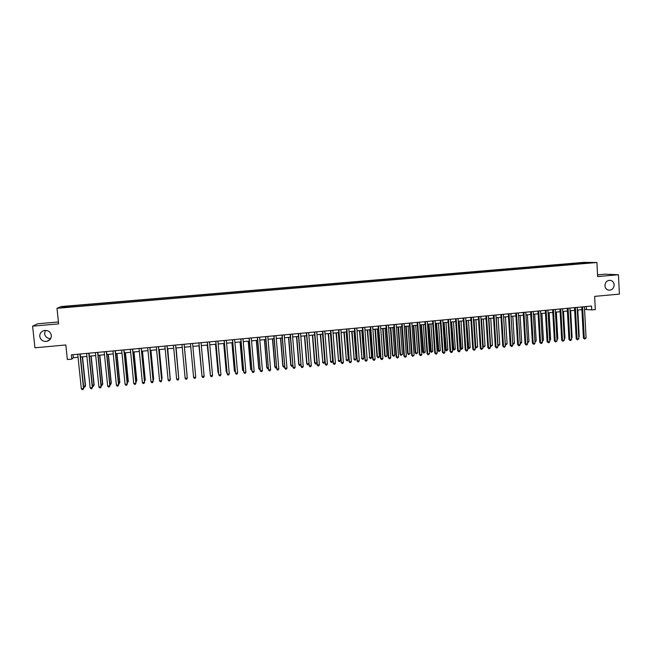 <?xml version="1.0" encoding="UTF-8"?>
<svg xmlns="http://www.w3.org/2000/svg" width="652" height="652" viewBox="0 0 652 652"><rect width="100%" height="100%" fill="white"/><g stroke="black" fill="none" stroke-linecap="round" stroke-linejoin="round"><path stroke-width="0.98" d="M50.701 338.559C47.294 338.527 45.257 336.913 44.581 333.718L45.379 330.377M51.337 335.413C51.41 338.429 49.951 340.401 46.944 341.33C43.04 341.754 40.644 340.132 39.756 336.456C39.699 333.368 41.206 331.379 44.303 330.499C48.15 330.165 50.497 331.803 51.337 335.413M614.168 284.851C613.728 288.852 611.674 290.572 607.998 290.01C606.148 289.26 605.121 287.817 604.917 285.682C605.292 281.851 607.256 280.099 610.802 280.433C612.815 281.11 613.939 282.585 614.168 284.851M64.483 307.573L67.572 307.133L64.483 307.573M58.427 321.958L37.677 323.775L32.6 326.155L34.939 347.801L65.836 344.965L67.368 359.545L71.842 359.13L73.366 357.679L78.053 357.239M583.947 262.348L61.215 306.538L56.993 308.306L596.922 262.512L583.947 262.348M596.922 262.512L597.639 276.562L618.446 274.736L604.885 274.19L597.55 274.834M618.446 274.736L619.4 294.101L594.64 296.375L595.325 309.57L591.69 309.912L591.494 306.032L71.394 354.843L71.842 359.13M588.764 262.895L592.252 262.723L588.78 263.106M71.696 306.905L582.065 263.636M71.63 306.636L61.834 307.467L63.521 306.75L73.863 305.617L574.608 263.261L590.125 262.707L582.163 263.384M32.6 326.155L58.631 323.873L56.993 308.306M584.575 309.407L591.69 309.912M80.522 357.003L86.895 356.399M89.34 356.171L95.714 355.568M98.126 355.34L104.499 354.745M106.879 354.517L113.252 353.914M115.608 353.694L121.981 353.091M124.304 352.871L130.677 352.267M132.975 352.056L139.349 351.452M141.614 351.241L147.988 350.637M150.229 350.426L156.594 349.822M158.811 349.611L165.176 349.016M167.368 348.804L173.734 348.201M175.893 347.997L182.258 347.402M184.394 347.198L190.751 346.595M192.878 346.399L199.202 345.796M201.346 345.601L207.621 345.006M209.781 344.802L216.016 344.207M218.184 344.003L224.386 343.425M226.57 343.213L232.731 342.634M234.916 342.43L241.044 341.852M243.245 341.64L249.333 341.069M251.542 340.857L257.589 340.287M259.814 340.075L265.82 339.505M268.062 339.301L274.027 338.73M276.285 338.518L282.21 337.964M284.476 337.744L290.36 337.19M292.642 336.978L298.494 336.424M300.776 336.204L306.595 335.658M308.893 335.438L314.671 334.9L316.888 362.887L316.285 363.914L315.495 363.987L314.606 362.854L316.888 362.887M316.978 334.68L322.724 334.134M325.038 333.914L330.743 333.376M333.074 333.156L338.747 332.626M341.086 332.398L346.717 331.868M349.073 331.648L354.664 331.118M357.035 330.898L362.585 330.368M364.965 330.148L370.483 329.627M372.871 329.399L378.356 328.885M380.76 328.657L386.204 328.143M388.616 327.915L394.028 327.402M396.449 327.174L401.828 326.668M404.264 326.44L409.603 325.935M412.048 325.698L417.353 325.201M419.806 324.965L425.08 324.468M427.541 324.24L432.781 323.742M435.251 323.506L440.459 323.017M442.944 322.781L448.111 322.292M450.605 322.064L455.74 321.575M458.242 321.338L463.344 320.857M465.862 320.621L470.931 320.14M473.45 319.904L478.486 319.431M481.021 319.187L486.025 318.714M488.568 318.478L493.54 318.005M496.091 317.768L501.021 317.296M503.588 317.059L508.495 316.595M511.062 316.35L515.936 315.894M518.519 315.649L523.352 315.193M525.944 314.949L530.752 314.492M533.352 314.248L538.128 313.799M540.736 313.547L545.479 313.099M548.104 312.854L552.806 312.406M555.439 312.161L560.117 311.721M562.757 311.469L567.403 311.028M570.052 310.784L574.665 310.344M577.322 310.091L581.91 309.659M586.27 306.522L586.417 309.235M73.048 354.688L73.366 357.679M577.322 264.036L576.963 263.302M574.665 264.264L574.608 263.261M73.978 306.709L73.863 305.617M73.171 305.935L73.154 306.782M584.616 263.172L584.828 262.634M63.521 306.75L64.075 307.279M581.763 306.945L583.41 338.021L584.273 338.192L582.619 306.864M586.075 338.013L584.608 339.081L584.273 338.192L586.075 338.013L584.428 306.693M584.608 339.081L583.41 338.021M578.74 336.701L579.221 336.652L577.802 310.05M579.221 336.652L578.772 337.255M574.518 307.622L576.189 338.747L577.044 338.918L575.366 307.548M578.854 338.738L577.379 339.814L577.044 338.918L578.854 338.738L577.175 307.377M577.379 339.814L576.189 338.747M567.256 308.306L568.952 339.472L569.783 339.651L568.079 308.225M571.6 339.464L570.859 340.466L570.133 340.54L569.783 339.651L571.6 339.464L569.905 308.054M570.133 340.54L568.952 339.472M559.97 308.991L561.69 340.197L562.513 340.377L560.777 308.909M564.33 340.197L562.863 341.273L562.513 340.377L564.33 340.197L562.611 308.738M562.863 341.273L561.69 340.197M552.66 309.676L554.404 340.931L555.211 341.11L553.458 309.602M557.036 340.931L555.569 342.007L555.211 341.11L557.036 340.931L555.284 309.431M555.569 342.007L554.404 340.931M571.494 337.426L572.106 337.361L570.671 310.727M572.106 337.361L571.527 338.143M564.216 338.152L564.974 338.078L563.507 311.395M564.974 338.078L564.265 339.032M556.922 338.877L557.81 338.795L556.335 312.08M557.81 338.795L556.971 339.79M549.603 339.61L550.63 339.513L549.131 312.756M550.63 339.513L549.66 340.523M545.325 310.36L547.093 341.664L547.892 341.852L546.107 310.287M549.717 341.664L548.992 342.667L548.259 342.74L547.892 341.852L549.717 341.664L547.949 310.116M548.259 342.74L547.093 341.664M542.268 340.344L543.434 340.23L541.91 313.441M543.434 340.23L542.317 341.257M537.973 311.053L539.766 342.398L540.549 342.585L538.739 310.98M542.382 342.398L541.657 343.408L540.924 343.482L540.549 342.585L542.382 342.398L540.581 310.808M540.924 343.482L539.766 342.398M534.901 341.086L536.213 340.955L534.664 314.125M536.213 340.955L534.958 341.998M530.589 311.746L532.415 343.139L533.181 343.327L531.347 311.672M535.023 343.139L534.298 344.15L533.564 344.223L533.181 343.327L535.023 343.139L533.197 311.501M533.564 344.223L532.415 343.139M527.517 341.819L528.968 341.681L527.395 314.81M528.968 341.681L527.574 342.74M523.189 312.438L525.039 343.881L525.789 344.069L523.931 312.373M527.639 343.881L526.922 344.892L526.18 344.965L525.789 344.069L527.639 343.881L525.789 312.194M526.18 344.965L525.039 343.881M520.109 342.561L521.698 342.406L520.109 315.495M521.698 342.406L520.989 343.392L520.166 343.441M515.773 313.139L517.647 344.623L518.381 344.81L516.49 313.066M520.231 344.623L519.514 345.633L518.772 345.707L518.381 344.81L520.231 344.623L518.356 312.895M518.772 345.707L517.647 344.623M508.324 313.84L510.223 345.364L510.948 345.56L509.033 313.767M512.806 345.373L512.089 346.383L511.347 346.457L510.948 345.56L512.806 345.373L510.899 313.596M511.347 346.457L510.223 345.364M500.858 314.541L502.782 346.114L503.491 346.31L501.551 314.476M505.357 346.122L504.64 347.133L503.898 347.206L503.491 346.31L505.357 346.122L503.417 314.297M503.898 347.206L502.782 346.114M493.368 315.242L495.316 346.864L496.009 347.06L494.045 315.177M497.883 346.872L497.174 347.883L496.425 347.956L496.009 347.06L497.883 346.872L495.919 314.998M496.425 347.956L495.316 346.864M485.854 315.943L487.826 347.614L488.503 347.818L486.514 315.886M490.385 347.622L489.676 348.641L488.927 348.714L488.503 347.818L490.385 347.622L488.397 315.707M488.927 348.714L487.826 347.614M478.315 316.652L480.32 348.372L480.98 348.567L478.959 316.595M482.863 348.38L481.412 349.472L480.98 348.567L482.863 348.38L480.85 316.416M481.412 349.472L480.32 348.372M470.752 317.361L472.781 349.13L473.425 349.325L471.38 317.304M475.316 349.138L474.623 350.157L473.865 350.23L473.425 349.325L475.316 349.138L473.279 317.125M473.865 350.23L472.781 349.13M463.164 318.078L465.226 349.888L465.854 350.091L463.776 318.021M467.753 349.896L467.06 350.915L466.302 350.988L465.854 350.091L467.753 349.896L465.683 317.842M466.302 350.988L465.226 349.888M455.561 318.787L457.647 350.646L458.258 350.849L456.156 318.73M460.157 350.662L459.473 351.681L458.715 351.754L458.258 350.849L460.157 350.662L458.063 318.551M458.715 351.754L457.647 350.646M447.924 319.504L450.043 351.412L450.638 351.615L448.503 319.447M452.545 351.428L451.86 352.447L451.094 352.52L450.638 351.615L452.545 351.428L450.418 319.268M451.094 352.52L450.043 351.412M440.271 320.222L442.415 352.178L442.993 352.382L440.833 320.173M444.908 352.194L444.224 353.213L443.458 353.286L442.993 352.382L444.908 352.194L442.757 319.993M443.458 353.286L442.415 352.178M432.586 320.947L434.762 352.944L435.324 353.156L433.14 320.89M437.247 352.96L436.571 353.987L435.805 354.06L435.324 353.156L437.247 352.96L435.063 320.711M435.805 354.06L434.762 352.944M512.684 343.302L514.412 343.131L512.798 316.187M514.412 343.131L513.711 344.126L512.733 344.134M512.977 344.199L512.7 343.571M503.629 317.051L505.267 344.044L507.101 343.865L505.463 316.88M505.227 344.036L505.267 344.704M507.101 343.865L505.667 344.932M496.27 317.752L497.932 344.778L499.766 344.598L498.112 317.573M497.745 344.729L498.34 345.666L497.778 345.242M499.766 344.598L498.34 345.666M488.886 318.445L490.573 345.519L492.415 345.332L490.736 318.274M490.247 345.421L490.989 346.399L490.263 345.772M492.415 345.332L490.989 346.399M481.486 319.146L483.189 346.253L485.039 346.073L483.336 318.967M482.716 346.122L483.613 347.141L482.733 346.302M485.039 346.073L483.613 347.141M474.053 319.847L475.781 346.994L477.639 346.815L475.911 319.667M475.169 346.807L476.213 347.883L475.169 346.831M477.639 346.815L476.213 347.883M465.993 320.605L467.737 347.549L468.356 347.736L470.214 347.557L468.47 320.377M466.604 320.548L468.788 348.624L467.737 347.549M470.214 347.557L468.788 348.624M458.535 321.314L460.296 348.29L460.907 348.486L462.773 348.298L461.005 321.077M459.13 321.257L461.347 349.374L460.296 348.29M462.773 348.298L461.347 349.374M451.062 322.015L452.838 349.032L453.433 349.236L455.3 349.048L453.507 321.786M451.632 321.966L453.882 350.124L452.838 349.032M455.3 349.048L453.882 350.124M443.556 322.724L445.365 349.782L445.935 349.985L447.81 349.798L446.001 322.495M444.118 322.675L446.392 350.874L445.365 349.782M447.81 349.798L446.392 350.874M436.025 323.433L437.859 350.531L438.421 350.735L440.304 350.548L438.462 323.205M436.571 323.384L438.886 351.624L437.859 350.531M440.304 350.548L438.886 351.624M428.478 324.15L430.328 351.281L430.874 351.485L432.765 351.298L430.899 323.922M429.008 324.101L431.347 352.382L430.328 351.281M432.765 351.298L431.347 352.382M424.884 321.664L427.084 353.718L427.63 353.93L425.422 321.615M429.562 353.734L428.119 354.835L427.63 353.93L429.562 353.734L427.353 321.436M428.119 354.835L427.084 353.718M417.158 322.39L419.383 354.484L419.921 354.704L417.671 322.341M421.852 354.509L421.184 355.536L420.41 355.609L419.921 354.704L421.852 354.509L419.611 322.161M420.41 355.609L419.383 354.484M409.407 323.123L411.665 355.267L412.178 355.479L409.904 323.074M414.118 355.283L412.675 356.391L412.178 355.479L414.118 355.283L411.852 322.895M412.675 356.391L411.665 355.267M401.632 323.848L403.914 356.041L404.411 356.261L402.113 323.808M406.359 356.065L405.699 357.092L404.916 357.166L404.411 356.261L406.359 356.065L404.061 323.62M404.916 357.166L403.914 356.041M420.907 324.867L422.781 352.039L423.311 352.243L425.202 352.056L423.319 324.639M421.42 324.818L423.792 353.139L422.781 352.039M425.202 352.056L423.792 353.139M413.311 325.584L415.21 352.797L415.723 353.001L417.622 352.813L415.715 325.356M413.808 325.535L415.723 353.001L416.212 353.897L415.21 352.797M417.622 352.813L416.212 353.897M405.691 326.302L407.614 353.555L408.111 353.767L410.018 353.571L408.087 326.073M406.172 326.253L408.111 353.767L408.608 354.655L407.614 353.555M410.018 353.571L408.608 354.655M398.046 327.027L399.994 354.313L400.475 354.533L402.39 354.338L400.426 326.799M398.511 326.978L400.475 354.533L400.98 355.421L399.994 354.313M402.39 354.338L400.98 355.421M393.824 324.582L396.139 356.823L396.62 357.043L394.289 324.541M398.576 356.848L397.916 357.875L397.141 357.948L396.62 357.043L398.576 356.848L396.253 324.354M397.141 357.948L396.139 356.823M390.377 327.744L392.349 355.079L392.822 355.299L394.737 355.104L392.757 327.524M390.833 327.703L392.822 355.299L393.327 356.188L392.349 355.079M394.737 355.104L394.093 356.114L393.327 356.188M386 325.315L388.347 357.606L388.812 357.826L386.449 325.275M390.768 357.63L390.116 358.657L389.334 358.739L388.812 357.826L390.768 357.63L388.413 325.087M389.334 358.739L388.347 357.606M382.691 328.469L384.688 355.845L385.136 356.065L387.06 355.87L385.055 328.249M383.123 328.429L385.136 356.065L385.65 356.962L384.688 355.845M387.06 355.87L385.65 356.962M378.152 326.057L380.523 358.388L380.972 358.616L378.584 326.016M382.936 358.421L382.284 359.448L381.502 359.529L380.972 358.616L382.936 358.421L380.548 325.829M381.502 359.529L380.523 358.388M374.973 329.203L376.995 356.62L377.426 356.831L379.358 356.644L377.329 328.983M375.389 329.162L377.426 356.831L377.956 357.728L376.995 356.62M379.358 356.644L378.722 357.655L377.956 357.728M370.279 326.791L372.675 359.179L373.107 359.407L370.686 326.758M375.079 359.211L374.435 360.238L373.645 360.32L373.107 359.407L375.079 359.211L372.667 326.57M373.645 360.32L372.675 359.179M367.239 329.928L369.7 357.606L371.632 357.418L369.578 329.708M367.638 329.896L369.7 357.606L370.23 358.502L369.285 357.386M371.632 357.418L371.004 358.429L370.23 358.502M362.373 327.532L365.218 360.197L362.773 327.5M367.198 360.002L366.554 361.029L365.764 361.11L365.218 360.197L367.198 360.002L364.753 327.312M365.764 361.11L364.802 359.969M359.472 330.662L361.942 358.38L363.889 358.192L361.803 330.442M359.855 330.629L361.942 358.38L362.479 359.285L361.542 358.16M363.889 358.192L363.262 359.203L362.479 359.285M354.452 328.282L357.304 360.996L354.827 328.241M359.285 360.792L358.649 361.827L357.858 361.909L357.304 360.996L359.285 360.792L356.815 328.054M357.858 361.909L356.913 360.76M351.689 331.403L354.166 359.162L356.114 358.967L354.012 331.183M352.056 331.363L354.166 359.162L354.712 360.059L353.783 358.934M356.114 358.967L355.495 359.977L354.712 360.059M346.497 329.024L349.366 361.787L346.864 328.991M351.355 361.591L350.727 362.626L349.928 362.699L349.366 361.787L351.355 361.591L348.853 328.804M349.928 362.699L348.991 361.558M343.881 332.137L346.367 359.945L348.315 359.749L346.188 331.917M344.223 332.104L346.367 359.945L346.921 360.841L345.992 359.717M348.315 359.749L347.695 360.76L346.921 360.841M338.527 329.773L341.403 362.593L338.869 329.741M343.4 362.39L342.773 363.425L341.974 363.506L341.403 362.593L343.4 362.39L340.866 329.553M341.974 363.506L341.045 362.357M336.041 332.879L338.535 360.727L340.499 360.532L338.339 332.659M336.375 332.846L338.535 360.727L339.097 361.624L338.184 360.499M340.499 360.532L339.879 361.542L339.097 361.624M330.523 330.523L333.416 363.392L330.849 330.491M335.413 363.188L334.794 364.223L333.995 364.305L333.416 363.392L335.413 363.188L332.854 330.303M333.995 364.305L333.074 363.156M328.184 333.62L330.686 361.51L332.65 361.314L330.466 333.4M328.494 333.588L330.686 361.51L331.257 362.414L330.352 361.281M332.65 361.314L332.039 362.333L331.257 362.414M322.495 331.281L325.405 364.199L322.805 331.249M327.41 363.995L326.791 365.03L325.992 365.112L325.405 364.199L327.41 363.995L324.818 331.061M325.992 365.112L325.071 363.955M320.295 334.362L322.805 362.3L324.777 362.104L322.577 334.15M320.597 334.337L322.805 362.3L323.384 363.197L322.487 362.064M324.777 362.104L324.174 363.123L323.384 363.197M314.443 332.031L317.361 365.006L314.729 332.007M319.374 364.802L318.763 365.837L317.956 365.919L317.361 365.006L319.374 364.802L316.75 331.819M317.956 365.919L317.051 364.761M312.389 335.112L314.606 362.854M312.667 335.087L314.908 363.091L315.495 363.987M306.367 332.789L309.301 365.813L306.636 332.764M311.314 365.609L310.702 366.652L309.896 366.734L309.301 365.813L311.314 365.609L308.665 332.577M309.896 366.734L309.007 365.568M304.451 335.861L306.701 363.645L308.852 363.694M304.72 335.837L306.986 363.881L307.573 364.786L306.701 363.645M308.869 363.857L307.573 364.786M298.257 333.555L301.208 366.628L298.51 333.531M303.229 366.424L302.626 367.467L301.819 367.549L301.208 366.628L303.229 366.424L300.548 333.335M301.819 367.549L300.931 366.383M296.497 336.611L298.763 364.435L300.776 364.501M296.741 336.587L299.032 364.68L299.635 365.576L298.763 364.435M300.808 364.851L299.635 365.576M290.124 334.313L293.09 367.443L290.368 334.297M295.12 367.239L294.517 368.282L293.71 368.364L293.09 367.443L295.12 367.239L292.406 334.101M293.71 368.364L292.829 367.19M288.51 337.369L290.808 365.234L292.675 365.316M288.738 337.345L291.053 365.47L291.664 366.375L290.808 365.234M292.724 365.853L291.664 366.375M281.974 335.079L284.948 368.266L282.186 335.063M286.986 368.054L286.383 369.097L285.568 369.179L284.948 368.266L286.986 368.054L284.231 334.867M285.568 369.179L284.704 368.013M280.499 338.119L282.821 366.033L284.549 366.122M280.71 338.103L283.058 366.277L283.669 367.182L282.821 366.033M284.606 366.856L283.669 367.182M273.791 335.845L276.774 369.081L273.987 335.829M278.82 368.877L278.225 369.92L277.41 370.002L276.774 369.081L278.82 368.877L276.04 335.633M277.41 370.002L276.554 368.828M272.463 338.877L274.818 366.832L276.391 366.937M272.658 338.861L275.03 367.076L275.649 367.981L274.818 366.832M276.472 367.875L275.649 367.981M265.576 336.619L268.575 369.904L265.755 336.603M270.629 369.7L270.042 370.743L269.219 370.825L268.575 369.904L270.629 369.7L267.817 336.408M269.219 370.825L268.371 369.651M264.402 339.643L266.782 367.638L268.216 367.761M264.582 339.627L266.978 367.883L267.613 368.787L266.782 367.638M268.298 368.722L267.613 368.787M257.344 337.394L260.36 370.735L257.507 337.377M262.414 370.523L261.827 371.567L261.012 371.656L260.36 370.735L262.414 370.523L259.569 337.182M261.012 371.656L260.172 370.475M256.317 340.409L258.722 368.437L260.009 368.576M256.472 340.393L258.901 368.69L259.537 369.594L258.722 368.437M260.091 369.545L259.537 369.594M249.08 338.168L252.104 371.558L249.219 338.152M254.174 371.355L253.595 372.398L252.764 372.479L252.104 371.558L254.174 371.355L251.297 337.956M248.208 341.175L250.637 369.252L251.778 369.407M248.347 341.159L250.792 369.505L251.859 370.369M240.792 338.942L243.832 372.39L240.914 338.934M245.902 372.186L245.331 373.229L244.5 373.311L243.832 372.39L245.902 372.186L242.992 338.738M240.066 341.941L242.528 370.059L243.514 370.23M240.189 341.925L242.666 370.312L243.603 371.192M232.471 339.725L235.527 373.229L232.577 339.716M237.605 373.017L237.035 374.069L236.203 374.15L235.527 373.229L237.605 373.017L234.663 339.521M231.908 342.707L234.386 370.874L235.233 371.061M232.006 342.699L234.508 371.127L235.315 372.023M224.133 340.507L227.198 374.061L224.215 340.499M229.284 373.857L228.713 374.9L227.882 374.99L227.198 374.061L229.284 373.857L226.309 340.303M223.717 343.482L226.228 371.689L226.92 371.893M223.799 343.474L226.334 371.95L227.002 372.854M215.755 341.298L218.836 374.9L215.828 341.289M220.93 374.696L220.368 375.739L219.537 375.829L218.836 374.9L220.93 374.696L217.923 341.094M215.502 344.264L218.037 372.512L218.575 372.724M215.567 344.256L218.127 372.773L218.64 373.466M207.36 342.08L210.457 375.748L207.409 342.08M212.552 375.536L211.998 376.587L211.158 376.669L210.457 375.748L212.552 375.536L209.512 341.884M207.255 345.038L210.213 373.563M207.303 345.03L210.254 374.077M204.149 376.375L203.595 377.435L202.756 377.516L202.047 376.587L198.958 342.87L201.99 376.318L204.149 376.375L201.077 342.675M198.99 345.821L201.818 374.403M199.015 345.813L201.843 374.696M190.482 343.669L193.603 377.435L190.49 343.669M195.714 377.223L195.168 378.282L194.329 378.364L193.603 377.435L195.714 377.223L192.609 343.465M185.135 378.29L185.869 379.219L186.716 379.13L187.254 378.078L184.125 344.264L187.254 378.078L185.135 378.29L181.989 344.468M187.091 375.601L184.451 347.19L187.091 375.601M175.592 345.063L178.77 378.926L176.643 379.138L173.456 345.267M175.616 345.063L178.77 378.649L178.232 379.986L177.385 380.067L176.643 379.138M178.591 376.726L176.113 347.981M178.615 377.019L176.089 347.981M167.042 345.87L170.254 379.782L168.118 379.994L164.899 346.065M167.091 345.862L170.27 379.497L169.724 380.841L168.868 380.923L168.118 379.994M170.09 377.573L167.743 348.771M170.139 378.095L167.694 348.771M158.46 346.668L161.704 380.646L159.569 380.858L156.317 346.872M158.534 346.668L161.745 380.352L161.183 381.697L160.327 381.787L159.569 380.858M161.566 378.429L162.071 378.103L159.349 349.562M161.639 379.179L162.03 378.38L159.284 349.57M149.854 347.483L153.138 381.502L150.987 381.722L147.702 347.679M149.944 347.475L153.196 381.216L152.617 382.561L151.753 382.651L150.987 381.722M153.008 379.285L153.676 378.942L150.922 350.36M153.106 380.263L153.619 379.219L150.84 350.368M141.223 348.29L144.532 382.365L142.38 382.585L139.055 348.494M141.329 348.282L144.614 382.072L144.019 383.425L143.155 383.515L142.38 382.585M144.426 380.14L145.249 379.782L142.47 351.159M144.524 381.127L145.176 380.067L142.364 351.167M132.56 349.105L135.901 383.237L133.741 383.449L130.384 349.309M132.69 349.089L136.007 382.936L135.396 384.297L134.532 384.387L133.741 383.449M135.82 381.004L136.806 380.629L133.994 351.958M135.909 381.982L136.708 380.915L133.872 351.966M123.864 349.92L127.246 384.101L125.078 384.321L121.688 350.124M124.01 349.904L127.368 383.808L126.741 385.169L125.877 385.25L125.078 384.321M127.181 381.868L128.322 381.477L125.486 352.756M127.279 382.854L128.208 381.762L125.339 352.773M115.143 350.735L118.558 384.973L116.382 385.193L112.959 350.947M115.314 350.719L118.705 384.68L118.061 386.041L117.189 386.131L116.382 385.193M118.705 384.68L118.061 386.041M118.509 382.732L119.821 382.325L116.952 353.563M119.821 382.325L119.194 383.661L119.683 382.618L116.79 353.58M119.194 383.661L118.607 383.718M106.39 351.558L109.846 385.854L107.661 386.074L104.198 351.762M106.586 351.542L110.009 385.552L109.349 386.921L108.476 387.003L107.661 386.074M110.009 385.552L109.349 386.921M109.813 383.604L111.288 383.18L108.395 354.37M111.288 383.18L110.644 384.517L111.133 383.474L108.208 354.395M110.644 384.517L109.911 384.59M97.613 352.382L101.101 386.734L98.908 386.954L95.412 352.593M97.824 352.365L101.288 386.424L100.612 387.793L99.732 387.883L98.908 386.954M101.288 386.424L100.612 387.793M101.084 384.476L102.731 384.036L99.805 355.185M102.731 384.036L102.071 385.381L102.551 384.33L99.593 355.201M102.071 385.381L101.182 385.438M88.802 353.213L92.323 387.614L90.131 387.834L86.594 353.417M89.031 353.188L92.535 387.304L91.842 388.682L90.962 388.771L90.131 387.834M92.535 387.304L91.842 388.682M92.331 385.348L94.141 384.892L91.182 356M94.141 384.892L93.464 386.237L93.945 385.193L90.954 356.016M93.464 386.237L92.413 386.106M79.96 354.036L83.521 388.494L81.321 388.714L77.743 354.248M80.22 354.02L83.749 388.184L83.04 389.562L82.16 389.651L81.321 388.714M83.749 388.184L83.04 389.562M83.546 386.228L85.526 385.756L82.535 356.815M85.526 385.756L84.833 387.109L85.306 386.057L82.291 356.84M84.833 387.109L83.603 386.791M46.944 341.33L50.261 339.227M610.802 280.433L609.009 280.336"/></g></svg>

